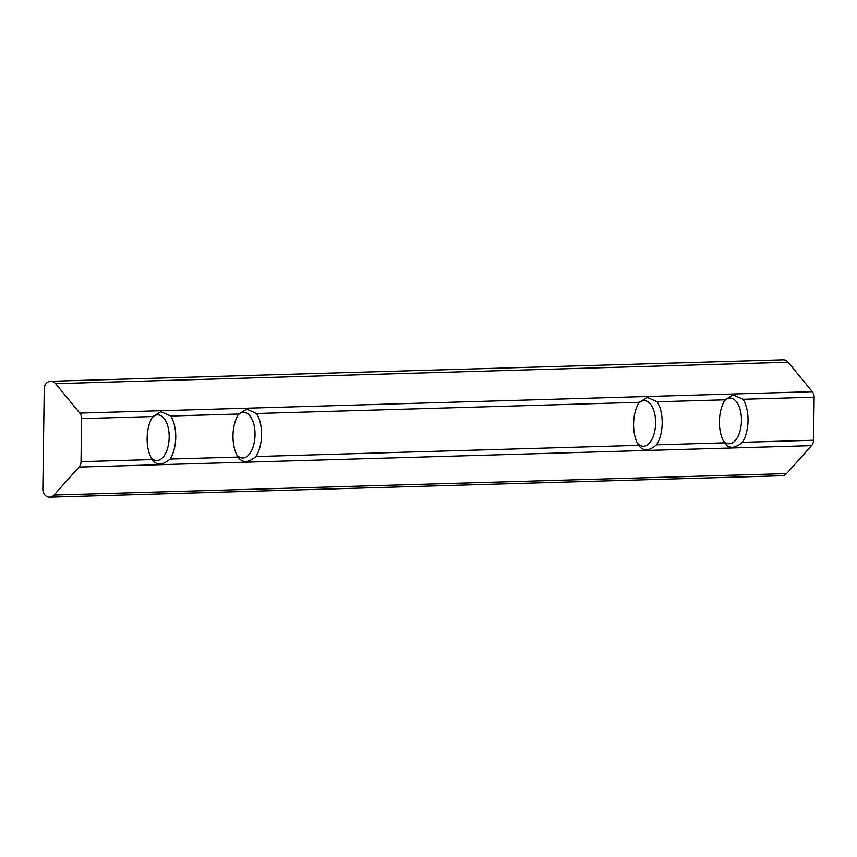 <?xml version="1.0" encoding="UTF-8"?>
<svg xmlns="http://www.w3.org/2000/svg" width="857" height="857" viewBox="0 0 857 857"><rect width="100%" height="100%" fill="white"/><g stroke="black" fill="none" stroke-linecap="round" stroke-linejoin="round"><path stroke-width="1.29" d="M81.019 461.666L152.182 459.577C156.563 465.651 162.53 465.48 170.093 459.052L238.032 457.07C242.402 463.144 248.369 462.962 255.932 456.545L638.636 445.351C643.007 451.425 648.974 451.253 656.537 444.837L724.476 442.844C728.846 448.918 734.813 448.747 742.376 442.319L813.55 440.241L814.15 397.198A7.734 6.61 -91.7 0 0 812.286 391.681L788.14 362.243A7.734 6.61 -91.7 0 0 783.169 359.844L50.638 381.269A7.734 6.61 -91.7 0 0 44.253 388.799L42.85 489.229A7.734 6.61 -91.7 0 0 49.685 497.156A7.734 6.61 -91.7 0 0 54.055 495.035L79.005 467.065A7.734 6.61 -91.7 0 0 81.019 461.666L81.619 418.612A7.734 6.61 -91.7 0 0 79.755 413.095L55.609 383.668A7.734 6.61 -91.7 0 0 50.638 381.269M49.685 497.156L782.216 475.731A7.734 6.61 -91.7 0 0 786.587 473.61L811.536 445.651A7.734 6.61 -91.7 0 0 813.55 440.241M255.932 456.545A27.606 14.29 -88.3 0 0 256.532 413.502L246.773 409.153L238.632 414.027A27.606 14.29 -88.3 0 0 237.978 456.995A27.606 14.29 -88.3 0 0 238.032 457.07M656.537 444.837A27.606 14.29 -88.3 0 0 657.137 401.783L647.378 397.434L639.236 402.308A27.606 14.29 -88.3 0 0 638.583 445.276A27.606 14.29 -88.3 0 0 638.636 445.351M742.376 442.319A27.606 14.29 -88.3 0 0 742.987 399.276L733.228 394.927L725.076 399.801A27.606 14.29 -88.3 0 0 724.422 442.769A27.606 14.29 -88.3 0 0 724.476 442.844M170.093 459.052A27.606 14.29 -88.3 0 0 170.693 416.009L160.934 411.66L152.782 416.534A27.606 14.29 -88.3 0 0 152.139 459.502A27.606 14.29 -88.3 0 0 152.182 459.577M724.379 400.947A22.828 11.816 -88.3 0 1 730.325 398.13A22.828 11.816 -88.3 0 1 741.466 420.948A22.828 11.816 -88.3 0 1 729.318 443.755A22.828 11.816 -88.3 0 1 728.964 443.755A22.828 11.816 -88.3 0 1 723.19 440.584M638.529 403.465A22.828 11.816 -88.3 0 1 644.475 400.637A22.828 11.816 -88.3 0 1 655.616 423.454A22.828 11.816 -88.3 0 1 643.478 446.261A22.828 11.816 -88.3 0 1 643.114 446.261A22.828 11.816 -88.3 0 1 637.351 443.09M152.085 417.691A22.828 11.816 -88.3 0 1 158.031 414.863A22.828 11.816 -88.3 0 1 165.005 419.662A22.828 11.816 -88.3 0 1 168.4 444.912A22.828 11.816 -88.3 0 1 157.035 460.488A22.828 11.816 -88.3 0 1 156.67 460.488A22.828 11.816 -88.3 0 1 150.907 457.317M237.925 415.174A22.828 11.816 -88.3 0 1 243.87 412.356A22.828 11.816 -88.3 0 1 255.022 435.163A22.828 11.816 -88.3 0 1 242.874 457.981A22.828 11.816 -88.3 0 1 242.51 457.981A22.828 11.816 -88.3 0 1 236.746 454.799M79.005 467.065L811.536 445.651M256.532 413.502L639.236 402.308M657.137 401.783L725.076 399.801M742.987 399.276L814.15 397.198M79.755 413.095L812.286 391.681M81.619 418.612L152.782 416.534M170.693 416.009L238.632 414.027M55.609 383.668L788.14 362.243M54.055 495.035L786.587 473.61"/></g></svg>

